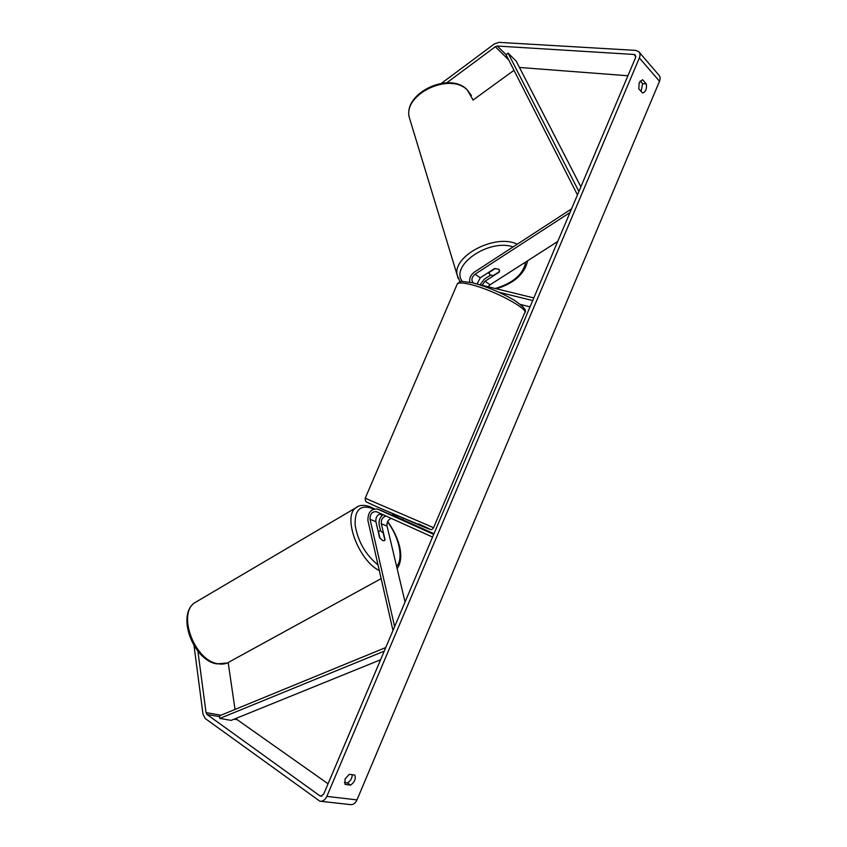 <?xml version="1.0" encoding="UTF-8"?>
<svg xmlns="http://www.w3.org/2000/svg" width="847" height="847" viewBox="0 0 847 847"><rect width="100%" height="100%" fill="white"/><g stroke="black" fill="none" stroke-linecap="round" stroke-linejoin="round"><path stroke-width="1.27" d="M381.097 513.79C377.349 514.563 375.613 517.178 375.877 521.636L379.594 537.644L382.791 540.672L384.347 540.651M392.976 630.507L367.905 520.534C367.873 512.52 371.071 508.698 377.497 509.068L433.706 534.351M403.172 518.3L402.516 519.867L383.13 511.366M394.628 626.621L370.033 519.327C370.012 513.991 372.14 511.44 376.417 511.673L432.552 537.072M405.046 602.005L387.037 526.029C386.645 522.26 388.053 519.709 391.25 518.385M397.963 517.559L433.96 533.726M380.568 530.825L379.202 524.971C378.556 520.841 379.827 517.411 383.024 514.658M387.503 513.324L388.72 513.642M382.791 540.672L384.559 540.513L385.057 539.719L381.319 523.774C380.981 519.698 382.537 517.104 385.999 516.003M384.898 540.132L383.246 533.102L380.494 530.804L378.154 531.44M379.985 538.237L378.376 531.313M345.036 784.386L345.047 779.06L349.292 774.306L354.777 775.069C356.1 778.774 354.692 782.12 350.542 785.095L345.036 784.386M639.231 82.635L638.754 88.819L642.545 93.011C645.668 92.037 646.928 89.02 646.325 83.948L642.598 79.713L639.231 82.635M641.105 91.455L642.577 83.641L640.205 80.963M446.761 82.805L495.304 46.744L497.295 46.034L634.032 54.462L635.261 54.949L635.568 57.681L323.681 794.137L320.706 796.201L319.891 795.841L206.996 714.466L206.033 712.602L197.902 651.227M352.257 774.719C352.119 778.298 350.499 781.029 347.386 782.903L344.369 782.512M441.552 83.239L494.246 44.012L498.894 42.361L635.748 50.397L638.649 51.551C640.173 53.096 640.417 55.224 639.358 57.924L326.836 796.392C325.142 799.96 322.834 801.569 319.912 801.23L205.228 718.521L202.994 714.169L194.037 645.742M639.252 52.249L658.754 74.981C660.268 76.526 660.522 78.612 659.506 81.248L356.989 799.886C355.348 803.348 353.083 804.904 350.182 804.576L320.653 801.304M235.021 709.426L228.182 662.619M472.986 100.105L513.981 70.312M519.455 67.464L627.913 75.754M328.064 783.782L237.234 719.717L236.334 718.267M642.577 83.641L646.325 83.948M347.386 782.903L350.542 785.095M477.062 283.999L480.249 277.827L494.584 268.563L498.724 269.166L499.529 270.225M571.524 208.902L474.426 272.067C470.784 274.82 469.217 278.176 469.746 282.157M569.978 212.565L475.103 274.174C471.578 277.34 470.996 280.272 473.357 282.983M557.739 241.48L490.074 284.804L488.084 286.762M478.386 284.391L533.832 297.922M498.904 292.226L532.721 300.547M520.397 304.444L530.042 306.868M490.477 275.19L484.357 279.139L480.027 284.793M499.328 272.035L485.045 281.225L482.059 285.291M392.214 515.442L392.447 514.912L398.016 517.411L397.794 517.941M498.724 269.166L499.55 271.548L493.25 275.593L489.905 274.852L488.963 272.194M495.283 268.467L489.058 272.49M580.883 186.816L516.194 61.132L508.073 53.096L578.893 191.507M508.073 53.096L506.051 54.737L577.463 194.884M380.589 659.771L231.146 720.374L219.807 718.425L384.231 651.152M219.807 718.425L219.585 715.768L385.766 647.542M383.447 511.493L377.635 509.132M375.877 521.636L370.033 519.327M387.037 526.029L381.319 523.774M381.15 578.628L230.299 661.348C226.752 663.879 222.539 664.662 217.647 663.699C194.355 660.364 177.235 613.747 194.746 602.746L197.711 600.999M358.133 506.411L355.846 507.808C342.4 516.469 358.429 560.396 379.318 570.603M378.037 565.013C365.629 554.838 358.016 541.625 355.179 525.362C354.544 510.561 359.795 504.78 370.944 508.009L373.442 509.163M380.144 513.896L381.965 515.59M387.481 521.89C399.064 536.786 403.828 558.914 396.618 566.452M356.989 799.886L326.836 796.392M659.506 81.248L639.358 57.924M220.929 715.207L206.033 712.602M237.234 719.717L234.111 719.177M219.659 716.668L206.996 714.466M321.902 796.074L319.891 795.841M635.843 56.558L634.032 54.462M506.093 54.706L497.295 46.034M508.666 59.872L495.304 46.744M480.249 277.827L475.103 274.174M490.074 284.804L485.045 281.225M365.216 498.227L433.6 527.713L524.462 313.252C530.825 309.886 493.24 289.706 470.36 284.454C463.203 282.739 458.873 282.506 457.359 283.756L456.935 284.74M418.545 523.88C431.928 529.904 433.336 530.783 422.748 526.527L377.084 506.898C361.584 499.868 367.556 502.313 365.533 501.075L365.184 498.301L457.359 283.756C459.455 281.871 461.001 281.088 461.986 281.395L472.615 282.792C487.12 286.71 501.001 292.511 514.235 300.198C523.457 306.476 527.014 310.468 524.907 312.194M472.753 99.438L467.279 90.004C450.001 71.921 403.257 94.165 409.217 117.172L410.456 121.259M495.241 288.509C513.155 283.12 523.319 274.28 525.722 261.977M458.195 278.578L457.168 275.053C452.404 255.921 495.643 233.296 517.242 244.211M513.113 246.9C488.814 238.43 449.916 265.503 462.271 281.384M383.31 511.44L377.497 509.068M374.321 508.878L369.885 506.654C363.734 504.632 359.054 505.013 355.846 507.808L194.746 602.746C176.25 615.007 193.232 660.194 216.631 663.857M378.704 530.953L378.122 531.291M397.158 568.739C405.268 556.543 398.556 536.839 387.651 521.508M382.283 515.283L380.748 513.801M227.345 663L216.747 663.879M392.447 514.912L392.902 513.864M433.569 527.797C432.309 529.439 431.197 529.968 430.223 529.396L377.053 506.887M471.398 95.499L467.025 89.591M527.67 260.728C524.632 273.973 514.182 283.311 496.321 288.774M489.005 273.454L488.655 272.395M460.027 281.755L457.168 275.053L409.217 117.172C403.352 93.043 449.196 71.381 466.909 89.475"/></g></svg>
